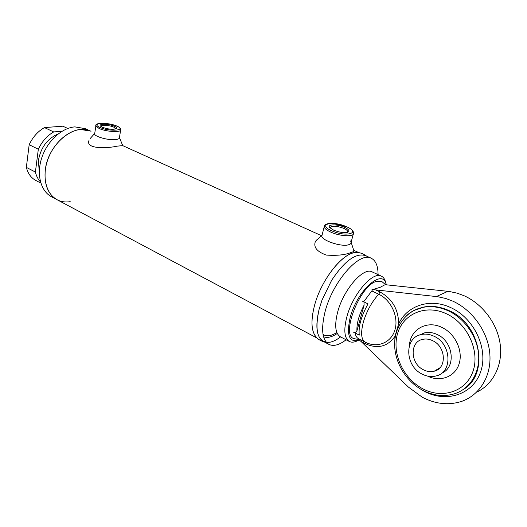 <?xml version="1.0" encoding="UTF-8"?>
<svg xmlns="http://www.w3.org/2000/svg" width="527" height="527" viewBox="0 0 527 527"><rect width="100%" height="100%" fill="white"/><g stroke="black" fill="none" stroke-linecap="round" stroke-linejoin="round"><path stroke-width="0.79" d="M357.991 252.657C345.132 249.646 320.844 278.974 314.184 306.813C310.693 321.49 311.385 331.602 316.272 337.135L314.757 335.165C311.259 329.085 311.068 319.632 314.184 306.813C320.337 281.326 341.575 253.606 354.921 252.677L357.991 252.657M91.019 131.263L90.637 131.091C74.406 122.633 47.957 144.457 45.329 169.806C43.952 184.397 47.904 194.391 57.186 199.779C61.145 201.788 65.48 202.414 70.203 201.663M323.565 336.76C327.366 338.235 331.931 337.135 337.267 333.453C331.931 337.135 327.366 338.235 323.565 336.76C327.366 338.235 331.931 337.135 337.267 333.453M85.295 128.667L74.88 126.882C61.738 127.804 47.153 141.216 41.732 157.909C36.225 174.589 40.81 191.341 51.639 196.828L56.837 199.595M84.913 128.496L90.637 131.091L80.624 129.504C67.496 130.465 52.884 143.976 47.417 160.748C41.864 177.513 46.389 194.311 57.186 199.779L317.32 338.215M333.756 230.2L329.974 227.783C326.397 224.199 337.128 223.856 344.474 227.256C348.103 228.942 349.513 230.418 348.703 231.689C345.738 233.323 340.752 232.829 333.756 230.2M347.431 232.374L347.715 231.518C347.458 230.497 346.114 229.436 343.69 228.336C336.002 225.655 331.483 225.497 330.126 227.855M102.35 127.264L100.505 126.118C97.752 123.581 109.102 123.74 114.504 126.276C116.342 127.106 117.047 127.844 116.605 128.489C113.522 129.853 108.766 129.444 102.35 127.264M115.736 128.99L113.766 127.132C109.517 125.143 100.42 124.649 100.894 126.454M386.317 284.85C383.34 267.308 357.102 290.094 350.132 317.676C346.252 335.699 349.342 343.136 359.407 339.994M385.83 283.315C385.151 279.606 383.636 277.209 381.284 276.115C372.655 271.056 352.517 294.488 346.753 317.188C343.505 330.324 344.394 338.439 349.441 341.529C351.707 342.609 354.467 342.313 357.714 340.626M372.319 271.965L372.108 271.873C363.32 266.748 343.163 289.942 337.537 312.537C334.362 325.614 335.343 333.716 340.475 336.845L349.249 341.43M378.057 274.626C378.063 265.904 375.738 260.417 371.08 258.158C359.302 251.313 332.267 282.116 324.928 312.287C320.851 329.566 322.228 340.29 329.059 344.46C333.67 346.568 339.342 345.007 346.087 339.777M326.404 342.366C330.561 342.787 335.284 340.962 340.561 336.891C336.206 340.258 332.194 342.102 328.519 342.412C317.59 341.99 314.448 330.963 319.098 309.309L321.984 300.146L331.621 280.344C344.651 260.786 355.962 252.558 365.567 255.661L365.277 255.529C355.672 252.762 344.454 261.03 331.621 280.344L321.984 300.146L319.098 309.309C315.087 326.542 316.536 337.26 323.433 341.47L329.059 344.46M323.038 334.428C326.668 336.74 331.266 336.088 336.832 332.471M361.087 341.529L408.425 387.095L422.351 397.266C435.15 403.945 447.897 405.434 460.598 401.726C479.069 395.942 491.5 376.581 489.866 354.375C488.272 332.188 472.693 310.159 452.805 301.141L445.829 298.493L437.581 296.694L375.646 289.896L379.974 291.951C392.226 298.75 398.458 309.382 398.656 323.848L394.934 336.417C387.431 346.759 377.543 349.19 365.277 343.696L361.087 341.529L358.149 338.947M385.277 284.705L449.096 291.444L457.232 293.177L464.103 295.739C482.745 304.079 497.633 323.921 500.235 344.638C502.857 365.363 492.969 384.558 476.553 392.233M427.456 376.061C440.17 382.385 455.111 376.924 459.116 363.821C463.312 350.811 455.157 333.617 442.021 327.478C426.837 319.797 410.105 329.566 409.439 345.528M441.764 373.123C456.342 367.51 453.385 341.503 437.278 334.553C433.003 332.53 428.787 331.957 424.643 332.833L419.189 335.146M422.18 374.124C426.883 376.502 431.541 377.108 436.152 375.935C452.897 372.457 451.494 343.782 434.044 336.259C429.749 334.217 425.526 333.637 421.369 334.507C404.064 337.478 404.789 366.015 422.18 374.124M432.66 340.686C429.314 339.085 426.027 338.637 422.786 339.329C409.519 341.661 410.131 363.637 423.524 369.829C427.107 371.627 430.658 372.088 434.162 371.219C447.1 368.584 446.086 346.529 432.66 340.686M362.286 301.082L368.024 303.881C361.245 316.101 358.327 326.516 359.269 335.119L353.643 332.227M371.983 289.587L375.646 289.896M358.92 339.579L353.861 338.597C340.771 335.225 359.513 286.359 376.014 281.484L381.706 281.411L385.639 284.758M384.552 284.962L380.257 287.268L373.393 289.356M355.679 332.471L356.931 330.857C356.601 323.532 358.992 314.942 364.111 305.093L363.959 302.722M356.931 330.857L364.111 305.093M358.584 338.828L358.479 338.677C356.865 337.82 355.778 336.088 355.218 333.472M364.223 301.101L372.141 290.489M40.829 183.093L35.935 180.524C31.139 177.988 27.944 173.607 26.35 167.375L29.169 144.721C32.832 137.013 37.931 131.302 44.466 127.587L62.818 126.184L67.792 128.469M40.487 181.914C38.049 179.338 36.35 176.044 35.401 172.046L38.326 149.24C42.022 141.467 47.14 135.689 53.688 131.921L62.081 131.23M44.466 127.587L53.688 131.921M38.326 149.24L29.169 144.721M26.35 167.375L35.401 172.046M90.262 138.449L94.735 133.397C92.726 136.052 107.785 140.538 115.565 139.576C118.858 139.187 120.044 138.305 119.122 136.928M89.155 140.024C84.682 149.293 107.212 148.476 117.146 146.15L122.712 145.623L321.305 235.609M322.155 234.838L322.017 235.042C318.539 239.311 341.14 247.519 348.848 244.686C351.147 243.922 351.713 242.683 350.547 240.984M317.537 239.06L315.429 241.386C313.255 247.13 316.885 251.695 326.332 255.075C336.648 255.793 344.783 254.976 350.745 252.631C353.446 251.807 354.454 251.089 353.769 250.477L351.12 242.242M39.301 172.065L38.379 160.524C40.842 147.428 47.423 138.575 58.108 133.977M321.826 236.136L324.177 226.841C323.901 224.588 326.661 223.408 332.458 223.31L346.667 226.709C353.169 230.068 351.542 229.812 352.346 230.292C352.747 230.371 353.162 231.261 353.591 232.967C354.836 237.038 340.225 236.531 330.719 232.078C326.753 230.253 324.573 228.507 324.177 226.841L324.513 225.549M331.667 230.773C346.226 237.473 361.502 232.947 346.476 226.702C332.557 220.306 316.799 224.318 331.667 230.773M94.649 133.99L95.861 125.933C94.168 122.35 108.654 122.468 117.02 126.124C119.392 127.093 120.624 128.252 120.723 129.589C121.875 132.666 106.329 131.921 99.102 128.483L95.861 125.933L95.96 125.34M99.992 127.455C109.774 131.994 127.317 130.432 116.783 126.085C107.363 121.717 89.702 123.022 99.992 127.455M436.409 296.549L447.937 291.306M398.656 323.848C406.989 305.634 429.992 297.735 450.75 307.616C474.109 318.064 488.7 348.933 480.657 371.766C472.956 394.763 446 403.129 424.248 391.284L419.169 388.221M394.71 347.069L394.934 336.417M463.226 389.552C489.926 374.368 480.828 323.664 448.846 310.535C440.322 306.674 431.942 305.515 423.721 307.05L414.15 310.41M448.266 310.818C464.702 318.407 477.442 336.713 478.635 355.027C479.86 373.353 469.485 389.282 454.103 393.906C443.629 396.91 433.168 395.698 422.707 390.283C406.106 381.449 394.716 362.589 394.637 344.553C394.525 326.542 405.974 310.805 423.122 307.327C431.349 305.792 439.729 306.951 448.266 310.818M422.687 388.728C442.219 399.328 466.243 391.719 473.048 371.16C480.163 350.751 467.185 323.196 446.356 313.749C425.618 303.987 403.195 313.848 397.575 333.551C391.666 353.116 403.036 378.412 422.687 388.728M405.876 316.292C410.638 311.674 416.383 308.684 423.122 307.327L414.064 310.423M358.479 338.677L365.132 342.115L365.277 343.696M379.974 291.951L378.722 294.224C371.805 301.813 366.673 311.134 363.334 322.188C360.58 332.926 361.179 339.566 365.132 342.115C377.036 348.413 391.172 342.919 394.94 329.889C398.899 316.944 391.12 299.982 378.722 294.224L371.864 290.957M353.729 250.299L359.282 252.815M353.248 234.258L350.771 243.566M347.715 231.518L347.51 232.288M347.504 232.315L348.703 231.689M120.63 130.169L119.339 138.179M116.006 128.891L116.605 128.489M372.108 271.873L381.284 276.115M365.277 255.529L371.08 258.158M439.9 367.806L434.162 371.219M424.643 332.833L421.369 334.507M366.673 256.162C362.583 253.21 358.67 252.051 354.921 252.677M324.487 342.023C319.81 340.659 316.569 338.367 314.757 335.165M119.451 137.514L122.712 145.623M322.017 235.042L315.429 241.386"/></g></svg>
